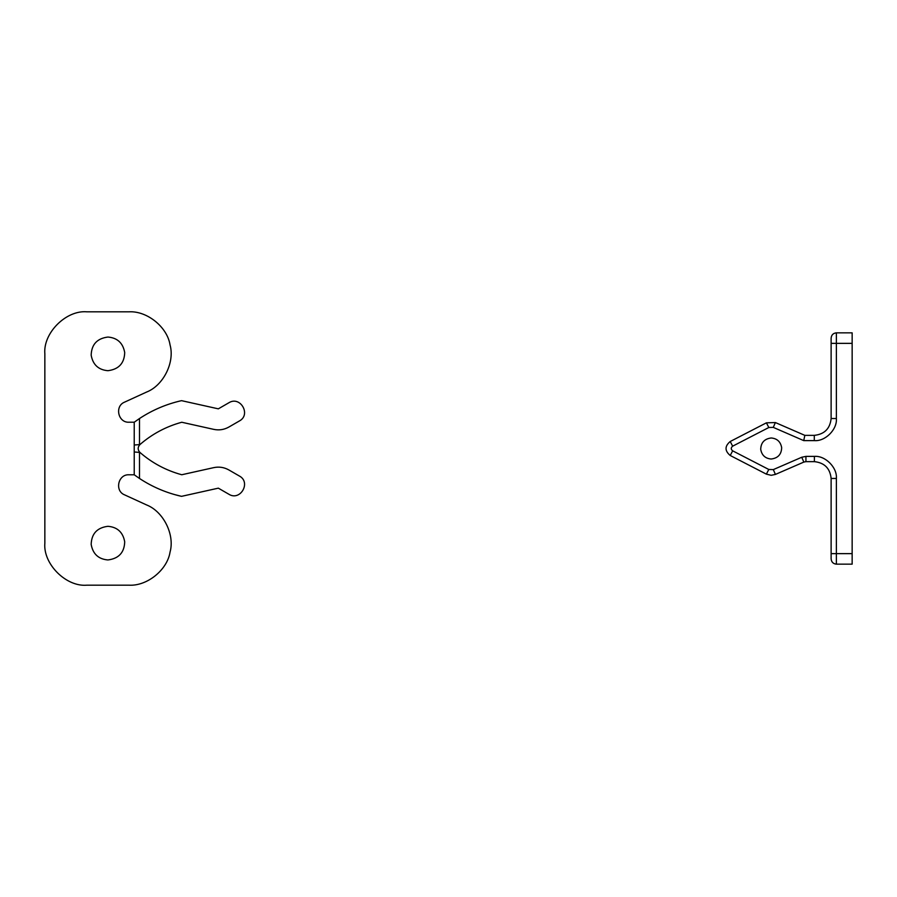 <?xml version="1.0" encoding="UTF-8"?>
<svg xmlns="http://www.w3.org/2000/svg" width="897" height="897" viewBox="0 0 897 897"><rect width="100%" height="100%" fill="white"/><g stroke="black" fill="none" stroke-linecap="round" stroke-linejoin="round"><path stroke-width="1.35" d="M771.196 459.017C765.276 458.513 761.788 455.284 760.712 449.33C760.925 442.625 764.423 438.835 771.196 437.983C777.105 438.487 780.592 441.716 781.668 447.67C781.455 454.375 777.957 458.165 771.196 459.017C765.276 458.513 761.788 455.284 760.712 449.33M771.196 437.983C777.105 438.487 780.592 441.716 781.668 447.67M771.185 475.309L766.374 474.143L771.185 475.309L775.412 474.423L771.185 475.309M775.412 474.423L773.315 469.602L801.739 457.257L803.835 462.078L775.412 474.423M852.15 343.36L836.374 343.36L836.374 418.529C837.361 429.461 825.218 441.604 814.297 440.618L803.746 440.618L804.833 435.359L814.297 435.359C824.444 434.283 830.05 428.676 831.127 418.529L831.127 338.102C831.452 334.929 833.212 333.179 836.374 332.843L852.15 332.843L852.15 564.157L836.374 564.157C833.212 563.821 831.452 562.071 831.127 558.898L831.127 478.46C830.061 468.357 824.489 462.751 814.386 461.641L805.932 461.641L805.932 456.382L801.739 457.257M768.785 469.467L766.374 474.143L730.236 455.497C724.653 450.832 724.653 446.168 730.225 441.503L732.636 446.179C730.797 447.738 730.797 449.285 732.658 450.832L768.785 469.467L773.315 469.602M803.746 440.618L773.281 427.376L768.819 427.51L766.408 422.835L775.378 422.554L804.833 435.359M730.225 441.503L766.408 422.835M730.236 455.497L732.658 450.832M803.835 462.078L805.932 461.641M836.374 332.843L836.374 343.36L831.127 343.36L831.127 418.529L836.374 418.529M107.932 559.952C98.479 559.156 92.884 553.987 91.169 544.445C91.516 533.715 97.111 527.671 107.932 526.304C117.395 527.1 122.979 532.269 124.705 541.81C124.358 552.541 118.763 558.584 107.932 559.952C98.479 559.156 92.884 553.987 91.169 544.445M107.932 526.304C117.395 527.1 122.979 532.269 124.705 541.81M107.932 370.696C98.479 369.9 92.884 364.731 91.169 355.19C91.516 344.459 97.111 338.416 107.932 337.048C117.395 337.844 122.979 343.013 124.705 352.555C124.358 363.285 118.763 369.329 107.932 370.696C98.479 369.9 92.884 364.731 91.169 355.19M107.932 337.048C117.395 337.844 122.979 343.013 124.705 352.555M134.225 422.218L128.966 422.218C118.079 422.823 114.435 406.128 124.582 402.136L146.48 392.101C163.366 385.575 174.982 362.321 170.049 344.908C167.279 327.013 147.03 310.721 128.966 311.82L86.908 311.82C66.098 309.936 42.966 333.067 44.85 353.867L44.85 543.134C42.966 563.933 66.098 587.064 86.908 585.18L128.966 585.18C147.03 586.279 167.279 569.987 170.049 552.092C174.982 534.679 163.366 511.425 146.48 504.899L124.571 494.852C114.435 490.861 118.09 474.177 128.966 474.782L134.225 474.782L134.225 422.218L139.484 418.54C152.412 410.03 166.427 404.065 181.53 400.656L218.33 408.841L228.847 402.775C240.306 395.499 251.395 414.706 239.364 420.985L228.802 427.084C224.082 429.708 219.07 430.482 213.766 429.371L181.766 422.252C166.147 426.512 152.21 433.935 139.966 444.542L134.225 445.024M213.766 467.629C219.07 466.518 224.093 467.292 228.825 469.927C224.093 467.292 219.07 466.518 213.766 467.629L181.766 474.748C166.147 470.488 152.21 463.065 139.966 452.458L134.225 451.976M139.484 418.54L139.484 445.024C137.768 447.345 137.768 449.655 139.484 451.976L139.484 478.46L134.225 474.782L139.484 478.46C152.412 486.97 166.427 492.935 181.53 496.344L174.534 494.561M124.571 494.852C114.435 490.861 118.09 474.177 128.966 474.782M86.908 585.18C66.098 587.064 42.966 563.933 44.85 543.134M44.85 353.867C42.966 333.067 66.098 309.936 86.908 311.82M128.966 422.218C118.079 422.823 114.435 406.128 124.582 402.136M228.825 469.927L239.364 476.015C251.384 482.283 240.318 501.49 228.858 494.236L218.33 488.159L181.53 496.344M139.966 452.458C137.589 449.823 137.589 447.177 139.966 444.542M228.802 427.084C224.082 429.708 219.07 430.482 213.766 429.371M766.374 474.143L766.722 473.459M836.374 564.157L836.374 553.64L852.15 553.64M831.127 553.64L836.374 553.64L836.374 478.46L831.127 478.46M768.819 427.51L732.636 446.179M773.281 427.376L775.378 422.554M814.297 440.618L814.297 435.359M814.386 461.383L814.386 456.382C825.296 455.452 837.361 467.572 836.374 478.46M805.932 456.382L814.386 456.382L814.386 460.105"/></g></svg>
